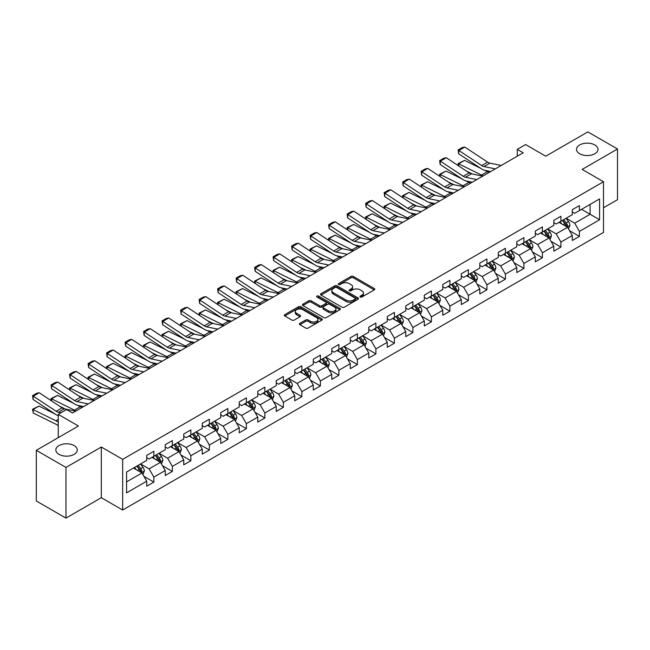 <?xml version="1.0" encoding="UTF-8"?>
<svg xmlns="http://www.w3.org/2000/svg" width="650" height="650" viewBox="0 0 650 650"><rect width="100%" height="100%" fill="white"/><g stroke="black" fill="none" stroke-linecap="round" stroke-linejoin="round"><path stroke-width="0.97" d="M360.271 297.009A1.154 0.666 0 0 0 361.896 297.009L374.27 289.868A1.649 0.951 0 0 0 374.749 289.201A1.649 0.951 0 0 0 374.27 288.527L353.316 276.429A1.649 0.951 0 0 0 350.984 276.429L338.618 283.571A1.154 0.666 0 0 0 338.276 284.042A1.154 0.666 0 0 0 338.618 284.513A1.154 0.666 0 0 0 340.243 284.513L341.843 283.587A5.265 3.039 0 0 1 349.294 283.587L351.041 284.594A5.265 3.039 0 0 1 352.584 286.748A5.265 3.039 0 0 1 351.041 288.892L349.44 289.819A1.154 0.666 0 0 0 349.107 290.29A1.154 0.666 0 0 0 349.44 290.761A1.154 0.666 0 0 0 351.073 290.761L352.674 289.835A5.265 3.039 0 0 1 360.124 289.835L361.871 290.842A5.265 3.039 0 0 1 363.415 292.996A5.265 3.039 0 0 1 361.871 295.149L360.271 296.067A1.154 0.666 0 0 0 359.929 296.538A1.154 0.666 0 0 0 360.271 297.009L360.271 296.067M74.149 445.591A10.733 6.199 0 0 0 62.449 444.251A10.733 6.199 0 0 0 55.827 449.971A10.733 6.199 0 0 0 58.971 454.358A10.733 6.199 0 0 0 70.671 455.699A10.733 6.199 0 0 0 77.293 449.971A10.733 6.199 0 0 0 74.149 445.591M594.847 144.966A10.733 6.199 0 0 0 583.148 143.626A10.733 6.199 0 0 0 576.517 149.354A10.733 6.199 0 0 0 579.662 153.733A10.733 6.199 0 0 0 591.362 155.082A10.733 6.199 0 0 0 597.992 149.354A10.733 6.199 0 0 0 594.847 144.966M299.877 323.342A1.649 0.951 0 0 0 299.39 324.017A1.649 0.951 0 0 0 299.877 324.691L305.752 328.079A1.649 0.951 0 0 0 308.084 328.079L321.823 320.149A1.649 0.951 0 0 0 322.303 319.475A1.649 0.951 0 0 0 321.823 318.809L300.869 306.711A1.649 0.951 0 0 0 298.537 306.711L284.798 314.641A1.649 0.951 0 0 0 284.318 315.315A1.649 0.951 0 0 0 284.798 315.981L291.899 320.084A1.649 0.951 0 0 0 294.231 320.084L300.105 316.688A1.649 0.951 0 0 0 300.592 316.014A1.649 0.951 0 0 0 300.105 315.348L296.587 313.308A4.404 2.543 0 0 1 295.295 311.512A4.404 2.543 0 0 1 298.017 309.164A4.404 2.543 0 0 1 302.819 309.717L316.615 317.679A4.404 2.543 0 0 1 317.899 319.475A4.404 2.543 0 0 1 315.185 321.831A4.404 2.543 0 0 1 310.383 321.279L308.084 319.946A1.649 0.951 0 0 0 305.752 319.946L299.877 323.342L299.877 324.691M603.501 207.764L617.5 199.688L617.5 149.013L587.844 131.893L545.74 156.203L525.574 144.56L517.278 149.354L523.209 152.774L72.491 412.994L66.56 409.573L58.256 414.367L58.256 437.645M65.967 467.431L65.967 518.107L101.311 497.705L101.311 447.029L65.967 467.431L36.311 450.312L78.422 426.002L58.256 414.367M101.311 447.029L122.663 459.355L603.501 181.74L603.501 232.416L122.663 510.031L122.663 459.355M617.5 149.013L582.156 169.414L603.501 181.74M341.965 307.182A1.649 0.951 0 0 0 344.289 307.182L358.028 299.244A1.649 0.951 0 0 0 358.507 298.577A1.649 0.951 0 0 0 358.028 297.903L337.074 285.805A1.649 0.951 0 0 0 334.742 285.805L321.002 293.735A1.649 0.951 0 0 0 320.523 294.409A1.649 0.951 0 0 0 321.002 295.076L341.965 307.182M317.452 297.261A1.154 0.666 0 0 1 318.622 297.424L318.622 296.051L339.926 308.352A1.649 0.951 0 0 1 340.405 309.026A1.649 0.951 0 0 1 339.926 309.701L326.186 317.631A1.649 0.951 0 0 1 323.863 317.631L302.9 305.533L302.9 304.184A1.649 0.951 0 0 0 302.421 304.858A1.649 0.951 0 0 0 302.9 305.533M302.9 304.184L308.783 300.796A1.649 0.951 0 0 1 311.106 300.796L319.605 305.703A1.649 0.951 0 0 0 321.937 305.703L325.837 303.444A1.649 0.951 0 0 0 326.316 302.778A1.649 0.951 0 0 0 325.837 302.104L316.989 296.993A1.154 0.666 0 0 1 316.656 296.522A1.154 0.666 0 0 1 317.363 295.912A1.154 0.666 0 0 1 318.622 296.051M65.967 518.107L36.311 500.988L36.311 450.312M143.951 476.369L153.855 482.089L153.855 477.092L165.246 470.519L165.246 475.516L172.356 471.404L172.356 466.407L183.747 459.834L183.747 464.831L190.864 460.728L190.864 455.723L202.248 449.15L202.248 454.147L209.365 450.044L209.365 445.047L220.748 438.466L220.748 443.471L227.866 439.359L227.866 434.363L239.257 427.789L239.257 432.786L246.374 428.675L246.374 423.678L257.757 417.105L257.757 422.102L264.875 417.991L264.875 412.994L276.258 406.421L276.258 411.418L283.376 407.314L283.376 402.309L294.767 395.736L294.767 400.741L301.884 396.63L301.884 391.633L313.267 385.052L313.267 390.057L320.385 385.946L320.385 380.949L331.768 374.376L331.768 379.373L338.886 375.261L338.886 370.264L350.277 363.691L350.277 368.688L357.386 364.577L357.386 359.58L368.777 353.007L368.777 358.004L375.895 353.901L375.895 348.896L387.278 342.322L387.278 347.327L394.396 343.216L394.396 338.219L405.779 331.646L405.779 336.643L412.896 332.532L412.896 327.535L424.288 320.962L424.288 325.959L431.405 321.848L431.405 316.851L442.788 310.277L442.788 315.274L449.906 311.171L449.906 306.166L461.289 299.593L461.289 304.59L468.406 300.487L468.406 295.482L479.798 288.909L479.798 293.914L486.915 289.803L486.915 284.806L498.298 278.233L498.298 283.229L505.416 279.118L505.416 274.121L516.799 267.548L516.799 272.545L523.916 268.434L523.916 263.437L535.308 256.864L535.308 261.861L542.417 257.757L542.417 252.752L553.808 246.179L553.808 251.184L560.926 247.073L560.926 242.076L572.309 235.495L572.309 240.5L579.426 236.389L579.426 231.392L599.592 219.749L599.592 198.933L590.102 204.409L590.102 214.273L599.592 219.749M153.855 482.089L146.737 486.2L146.737 481.203L126.579 492.838L126.579 472.022L146.737 460.379L146.737 455.382L153.855 451.271L153.855 456.276L165.246 449.702L165.246 444.698L172.356 440.594L172.356 445.591L183.747 439.018L183.747 434.021L190.864 429.91L190.864 434.907L202.248 428.334L202.248 423.337L209.365 419.226L209.365 424.223L220.748 417.649L220.748 412.652L227.866 408.541L227.866 413.546L239.257 406.965L239.257 401.968L246.374 397.857L246.374 402.862L257.757 396.289L257.757 391.284L264.875 387.181L264.875 392.178L276.258 385.604L276.258 380.608L283.376 376.496L283.376 381.493L294.767 374.92L294.767 369.923L301.884 365.812L301.884 370.809L313.267 364.236L313.267 359.239L320.385 355.127L320.385 360.132L331.768 353.559L331.768 348.554L338.886 344.451L338.886 349.448L350.277 342.875L350.277 337.87L357.386 333.767L357.386 338.764L368.777 332.191L368.777 327.194L375.895 323.082L375.895 328.079L387.278 321.506L387.278 316.509L394.396 312.398L394.396 317.395L405.779 310.822L405.779 305.825L412.896 301.714L412.896 306.719L424.288 300.146L424.288 295.141L431.405 291.037L431.405 296.034L442.788 289.461L442.788 284.464L449.906 280.353L449.906 285.35L461.289 278.777L461.289 273.78L468.406 269.669L468.406 274.666L479.798 268.092L479.798 263.096L486.915 258.984L486.915 263.989L498.298 257.408L498.298 252.411L505.416 248.3L505.416 253.305L516.799 246.732L516.799 241.727L523.916 237.624L523.916 242.621L535.308 236.047L535.308 231.051L542.417 226.939L542.417 231.936L553.808 225.363L553.808 220.366L560.926 216.255L560.926 221.252L572.309 214.679L572.309 209.682L579.426 205.571L579.426 210.576L599.592 198.933M151.962 457.372L160.501 462.296L149.11 468.869L140.571 463.946M146.737 457.641L149.11 459.014L153.855 456.276M149.11 468.869L153.855 477.092M160.501 462.296L165.246 470.519M170.463 446.688L179.002 451.62L167.619 458.193L159.071 453.261M165.246 446.956L167.619 448.329L172.356 445.591M167.619 458.193L172.356 466.407M179.002 451.62L183.747 459.834M188.963 436.004L197.502 440.936L186.119 447.509L177.58 442.577M183.747 436.28L186.119 437.645L190.864 434.907M186.119 447.509L190.864 455.723M197.502 440.936L202.248 449.15M207.464 425.319L216.011 430.251L204.62 436.824L196.081 431.892M202.248 425.596L204.62 426.961L209.365 424.223M204.62 436.824L209.365 445.047M216.011 430.251L220.748 438.466M225.972 414.635L234.512 419.567L223.121 426.14L214.581 421.216M220.748 414.911L223.121 416.284L227.866 413.546M223.121 426.14L227.866 434.363M234.512 419.567L239.257 427.789M244.473 403.959L253.012 408.882L241.629 415.464L233.09 410.532M239.257 404.227L241.629 405.6L246.374 402.862M241.629 415.464L246.374 423.678M253.012 408.882L257.757 417.105M262.974 393.274L271.513 398.206L260.13 404.779L251.591 399.848M257.757 393.551L260.13 394.916L264.875 392.178M260.13 404.779L264.875 412.994M271.513 398.206L276.258 406.421M281.483 382.59L290.022 387.522L278.631 394.095L270.091 389.163M276.258 382.866L278.631 384.231L283.376 381.493M278.631 394.095L283.376 402.309M290.022 387.522L294.767 395.736M299.983 371.906L308.523 376.838L297.139 383.411L288.6 378.479M294.767 372.182L297.139 373.555L301.884 370.809M297.139 383.411L301.884 391.633M308.523 376.838L313.267 385.052M318.484 361.221L327.023 366.153L315.64 372.726L307.101 367.803M313.267 361.498L315.64 362.871L320.385 360.132M315.64 372.726L320.385 380.949M327.023 366.153L331.768 374.376M336.993 350.545L345.532 355.477L334.141 362.05L325.601 357.118M331.768 350.813L334.141 352.186L338.886 349.448M334.141 362.05L338.886 370.264M345.532 355.477L350.277 363.691M355.493 339.861L364.033 344.793L352.649 351.366L344.102 346.434M350.277 340.137L352.649 341.502L357.386 338.764M352.649 351.366L357.386 359.58M364.033 344.793L368.777 353.007M373.994 329.176L382.533 334.108L371.15 340.681L362.611 335.749M368.777 329.452L371.15 330.817L375.895 328.079M371.15 340.681L375.895 348.896M382.533 334.108L387.278 342.322M392.494 318.492L401.042 323.424L389.651 329.997L381.111 325.065M387.278 318.768L389.651 320.141L394.396 317.395M389.651 329.997L394.396 338.219M401.042 323.424L405.779 331.646M411.003 307.816L419.543 312.739L408.151 319.312L399.612 314.389M405.779 308.084L408.151 309.457L412.896 306.719M408.151 319.312L412.896 327.535M419.543 312.739L424.288 320.962M429.504 297.131L438.043 302.063L426.66 308.636L418.121 303.704M424.288 297.399L426.66 298.773L431.405 296.034M426.66 308.636L431.405 316.851M438.043 302.063L442.788 310.277M448.004 286.447L456.544 291.379L445.161 297.952L436.621 293.02M442.788 286.723L445.161 288.088L449.906 285.35M445.161 297.952L449.906 306.166M456.544 291.379L461.289 299.593M466.513 275.762L475.052 280.694L463.661 287.267L455.122 282.336M461.289 276.039L463.661 277.404L468.406 274.666M463.661 287.267L468.406 295.482M475.052 280.694L479.798 288.909M485.014 265.078L493.553 270.01L482.17 276.583L473.631 271.651M479.798 265.354L482.17 266.727L486.915 263.989M482.17 276.583L486.915 284.806M493.553 270.01L498.298 278.233M503.514 254.402L512.054 259.326L500.671 265.907L492.131 260.975M498.298 254.67L500.671 256.043L505.416 253.305M500.671 265.907L505.416 274.121M512.054 259.326L516.799 267.548M522.023 243.717L530.562 248.649L519.171 255.222L510.632 250.291M516.799 243.994L519.171 245.359L523.916 242.621M519.171 255.222L523.916 263.437M530.562 248.649L535.308 256.864M540.524 233.033L549.063 237.965L537.672 244.538L529.133 239.606M535.308 233.309L537.672 234.674L542.417 231.936M537.672 244.538L542.417 252.752M549.063 237.965L553.808 246.179M559.024 222.349L567.564 227.281L556.181 233.854L547.641 228.922M553.808 222.625L556.181 223.998L560.926 221.252M556.181 233.854L560.926 242.076M567.564 227.281L572.309 235.495M581.563 209.341L590.102 214.273L574.681 223.169L566.142 218.246M572.309 211.941L574.681 213.314L579.426 210.576M574.681 223.169L579.426 231.392M101.311 497.705L122.663 510.031M517.278 149.354L517.278 156.203M126.579 481.886L141.993 472.981L133.453 468.049M141.993 472.981L146.737 481.203M569.522 230.669L579.426 236.389M551.021 241.353L560.926 247.073M532.512 252.037L542.417 257.757M514.012 262.722L523.916 268.434M495.511 273.398L505.416 279.118M477.011 284.082L486.915 289.803M458.502 294.767L468.406 300.487M440.001 305.451L449.906 311.171M421.501 316.136L431.405 321.848M402.992 326.812L412.896 332.532M384.491 337.496L394.396 343.216M365.991 348.181L375.895 353.901M347.49 358.865L357.386 364.577M328.981 369.549L338.886 375.261M310.481 380.226L320.385 385.946M291.98 390.91L301.884 396.63M273.471 401.594L283.376 407.314M254.971 412.279L264.875 417.991M236.47 422.955L246.374 428.675M217.961 433.639L227.866 439.359M199.461 444.324L209.365 450.044M180.96 455.008L190.864 460.728M162.459 465.692L172.356 471.404M360.734 297.172L361.871 296.514A5.265 3.039 0 0 0 363.415 294.369L363.415 292.996M352.584 286.748L352.584 288.113A5.265 3.039 0 0 1 351.041 290.266L349.903 290.924M374.246 289.884L353.316 277.794A1.649 0.951 0 0 0 350.984 277.794L339.072 284.676M358.004 299.26L337.074 287.17A1.649 0.951 0 0 0 334.742 287.17L321.027 295.092M355.119 299.049A1.154 0.666 0 0 0 355.452 298.577A1.154 0.666 0 0 0 355.119 298.106L336.724 287.487A1.154 0.666 0 0 0 335.091 287.487L333.401 288.462A5.265 3.039 0 0 0 331.866 290.607A5.265 3.039 0 0 0 333.401 292.76L345.979 300.024A5.265 3.039 0 0 0 353.429 300.024L355.119 299.049L355.119 300.414A1.154 0.666 0 0 0 355.452 299.942L355.452 298.577M331.866 290.607L331.866 291.98A5.265 3.039 0 0 0 333.401 294.133L333.401 292.76M355.119 300.414L353.429 301.389A5.265 3.039 0 0 1 345.979 301.389L333.401 294.133M302.924 305.541L308.783 302.161L308.783 300.796M326.316 302.778L326.316 304.143A1.649 0.951 0 0 1 325.837 304.817L321.937 307.068A1.649 0.951 0 0 1 319.605 307.068L311.106 302.161A1.649 0.951 0 0 0 308.783 302.161M318.622 297.424L339.901 309.709M328.429 310.789A4.404 2.543 0 0 0 333.231 311.342A4.404 2.543 0 0 0 335.944 308.994A4.404 2.543 0 0 0 334.661 307.198L329.794 304.387A1.649 0.951 0 0 0 327.47 304.387L323.57 306.637A1.649 0.951 0 0 0 323.082 307.312A1.649 0.951 0 0 0 323.57 307.986L328.429 310.789L328.429 312.162A4.404 2.543 0 0 0 333.231 312.715A4.404 2.543 0 0 0 335.944 310.359L335.944 308.994M323.082 307.312L323.082 308.685A1.649 0.951 0 0 0 323.57 309.351L323.57 307.986M328.429 312.162L323.57 309.351M317.899 319.475L317.899 320.848A4.404 2.543 0 0 1 315.185 323.196A4.404 2.543 0 0 1 310.383 322.644L308.084 321.319A1.649 0.951 0 0 0 305.752 321.319L299.894 324.699M295.295 311.512L295.295 312.886A4.404 2.543 0 0 0 296.587 314.681L296.587 313.308M300.089 316.704L296.587 314.681M321.799 320.166L300.869 308.076A1.649 0.951 0 0 0 298.537 308.076L284.822 315.998M568.506 228.906L569.912 225.347A4.444 2.567 -120 0 0 568.498 221.569L566.044 218.294M458.372 165.718L458.071 163.589L464.587 160.379L480.691 168.334M484.689 170.308L487.435 171.665A12.578 7.264 60 0 1 488.946 172.559M561.779 223.941L560.113 221.723M464.587 160.379L458.656 163.8L481.504 175.086A12.578 7.264 60 0 1 483.015 175.979M458.071 163.589L458.656 163.8L458.786 165.994M472.412 174.029L466.627 171.169M566.881 226.882L567.515 225.542A4.444 2.567 -120 0 0 566.239 222.869L563.794 219.594M562.681 220.244L565.394 223.868A2.267 1.308 60 0 1 565.809 224.551L567.515 225.542M562.372 220.423L564.817 223.689A4.444 2.567 60 0 1 566.093 226.363M495.3 168.886L483.966 166.562A8.385 4.843 60 0 1 481.715 165.579L458.868 150.475L458.656 153.774L481.504 168.87A12.578 7.264 -120 0 0 484.876 170.349L490.701 171.543M501.231 165.466L489.897 163.142A8.385 4.843 60 0 1 487.646 162.151L464.799 147.054L458.868 150.475L458.152 149.939L462.304 147.542L464.799 147.054M458.656 153.774L458.152 149.939M549.997 239.59L551.411 236.031A4.444 2.567 -120 0 0 549.989 232.245L547.544 228.979M439.871 176.402L439.571 174.273L446.079 171.064L462.183 179.01M466.18 180.984L468.926 182.341A12.578 7.264 60 0 1 470.438 183.243M543.278 234.626L541.613 232.408M446.079 171.064L440.148 174.484L462.995 185.77A12.578 7.264 60 0 1 464.506 186.664M439.571 174.273L440.148 174.484L440.286 176.678M453.911 184.714L448.118 181.854M548.372 237.567L549.014 236.218A4.444 2.567 -120 0 0 547.739 233.545L545.293 230.279M544.18 230.921L546.894 234.553A2.267 1.308 60 0 1 547.3 235.235L549.014 236.218M543.863 231.099L546.317 234.374A4.444 2.567 60 0 1 547.584 237.047M531.497 250.266L532.911 246.716A4.444 2.567 -120 0 0 531.489 242.929L529.043 239.663M421.371 187.086L421.062 184.957L427.578 181.748L443.682 189.694M447.679 191.669L450.426 193.026A12.578 7.264 60 0 1 451.937 193.919M524.769 245.31L523.112 243.084M427.578 181.748L421.647 185.169L444.494 196.454A12.578 7.264 60 0 1 446.006 197.348M421.062 184.957L421.647 185.169L421.777 187.354M435.411 195.398L429.618 192.538M529.872 248.251L530.506 246.903A4.444 2.567 -120 0 0 529.238 244.229L526.784 240.963M525.671 241.605L528.393 245.229A2.267 1.308 60 0 1 528.799 245.919L530.506 246.903M525.363 241.784L527.808 245.05A4.444 2.567 60 0 1 529.084 247.723M476.799 179.571L465.457 177.247A8.385 4.843 60 0 1 463.214 176.264L440.367 161.159L440.148 164.45L462.995 179.554A12.578 7.264 -120 0 0 466.367 181.033L472.201 182.227M482.731 176.15L471.388 173.818A8.385 4.843 60 0 1 469.146 172.835L446.298 157.739L440.367 161.159L439.652 160.615L443.804 158.226L446.298 157.739M440.148 164.45L439.652 160.615M458.291 190.255L446.956 187.931A8.385 4.843 60 0 1 444.706 186.94L421.866 171.844L421.647 175.134L444.494 190.231A12.578 7.264 -120 0 0 447.866 191.709L453.692 192.904M464.222 186.826L452.887 184.502A8.385 4.843 60 0 1 450.637 183.519L427.789 168.423L421.866 171.844L421.151 171.299L425.303 168.903L427.789 168.423M421.647 175.134L421.151 171.299M512.996 260.951L514.402 257.4A4.444 2.567 -120 0 0 512.988 253.614L510.534 250.347M402.862 197.771L402.561 195.642L409.077 192.424L425.181 200.379M429.179 202.353L431.925 203.71A12.578 7.264 60 0 1 433.436 204.604M506.269 255.986L504.611 253.768M409.077 192.424L403.146 195.853L425.994 207.131A12.578 7.264 60 0 1 427.505 208.033M402.561 195.642L403.146 195.853L403.276 198.039M416.902 206.082L411.117 203.222M511.371 258.936L512.005 257.587A4.444 2.567 -120 0 0 510.729 254.914L508.284 251.648M507.171 252.289L509.884 255.913A2.267 1.308 60 0 1 510.299 256.604L512.005 257.587M506.862 252.468L509.308 255.734A4.444 2.567 60 0 1 510.583 258.408M494.488 271.635L495.901 268.084A4.444 2.567 -120 0 0 494.479 264.298L492.034 261.024M384.361 208.447L384.061 206.326L390.569 203.109L406.673 211.063M410.67 213.037L413.416 214.394A12.578 7.264 60 0 1 414.936 215.288M487.768 266.671L486.102 264.452M390.569 203.109L384.646 206.537L407.493 217.815A12.578 7.264 60 0 1 409.004 218.709M384.061 206.326L384.646 206.537L384.776 208.723M398.401 216.759L392.608 213.899M492.863 269.612L493.504 268.271A4.444 2.567 -120 0 0 492.229 265.598L489.783 262.332M488.67 262.974L491.384 266.598A2.267 1.308 60 0 1 491.798 267.288L493.504 268.271M488.361 263.152L490.807 266.419A4.444 2.567 60 0 1 492.074 269.092M475.987 282.319L477.401 278.761A4.444 2.567 -120 0 0 475.979 274.974L473.533 271.708M365.861 219.131L365.552 217.002L372.068 213.793L388.172 221.748M392.169 223.722L394.916 225.079A12.578 7.264 60 0 1 396.427 225.972M469.267 277.355L467.602 275.137M372.068 213.793L366.137 217.214L388.984 228.499A12.578 7.264 60 0 1 390.496 229.393M365.552 217.002L366.137 217.214L366.275 219.408M379.901 227.443L374.108 224.583M474.362 280.296L474.996 278.956A4.444 2.567 -120 0 0 473.728 276.283L471.274 273.008M470.161 273.658L472.883 277.282A2.267 1.308 60 0 1 473.289 277.964L474.996 278.956M469.852 273.837L472.306 277.103A4.444 2.567 60 0 1 473.574 279.776M439.79 200.939L428.456 198.607A8.385 4.843 60 0 1 426.205 197.624L403.358 182.528L403.146 185.819L425.994 200.915A12.578 7.264 -120 0 0 429.366 202.394L435.191 203.588M445.721 197.511L434.387 195.187A8.385 4.843 60 0 1 432.136 194.204L409.289 179.099L403.358 182.528L402.651 181.984L406.794 179.587L409.289 179.099M403.146 185.819L402.651 181.984M421.289 211.616L409.947 209.292A8.385 4.843 60 0 1 407.704 208.309L384.857 193.213L384.646 196.503L407.493 211.599A12.578 7.264 -120 0 0 410.857 213.078L416.691 214.273M427.221 208.195L415.878 205.871A8.385 4.843 60 0 1 413.636 204.888L390.788 189.784L384.857 193.213L384.142 192.668L388.294 190.271L390.788 189.784M384.646 196.503L384.142 192.668M402.781 222.3L391.446 219.976A8.385 4.843 60 0 1 389.204 218.993L366.356 203.889L366.137 207.188L388.984 222.284A12.578 7.264 -120 0 0 392.356 223.762L398.19 224.957M408.712 218.879L397.377 216.556A8.385 4.843 60 0 1 395.127 215.564L372.287 200.468L366.356 203.889L365.641 203.352L369.793 200.956L372.287 200.468M366.137 207.188L365.641 203.352M457.486 293.004L458.892 289.445A4.444 2.567 -120 0 0 457.478 285.659L455.032 282.392M347.352 229.816L347.051 227.687L353.567 224.477L369.671 232.424M373.669 234.398L376.415 235.755A12.578 7.264 60 0 1 377.926 236.657M450.759 288.039L449.101 285.813M353.567 224.477L347.636 227.898L370.484 239.184A12.578 7.264 60 0 1 371.995 240.078M347.051 227.687L347.636 227.898L347.766 230.092M361.4 238.127L355.607 235.268M455.861 290.981L456.495 289.632A4.444 2.567 -120 0 0 455.219 286.959L452.774 283.692M451.661 284.334L454.374 287.958A2.267 1.308 60 0 1 454.789 288.649L456.495 289.632M451.352 284.513L453.798 287.787A4.444 2.567 60 0 1 455.073 290.461M384.28 232.984L372.946 230.661A8.385 4.843 60 0 1 370.695 229.669L347.848 214.573L347.636 217.864L370.484 232.968A12.578 7.264 -120 0 0 373.856 234.439L379.681 235.641M390.211 229.564L378.877 227.232A8.385 4.843 60 0 1 376.626 226.249L353.779 211.153L347.848 214.573L347.141 214.029L351.293 211.632L353.779 211.153M347.636 217.864L347.141 214.029M438.977 303.68L440.391 300.129A4.444 2.567 -120 0 0 438.977 296.343L436.524 293.077M328.851 240.5L328.551 238.371L335.067 235.154L351.162 243.108M355.168 245.082L357.914 246.439A12.578 7.264 60 0 1 359.426 247.333M432.258 298.716L430.593 296.498M335.067 235.154L329.136 238.582L351.983 249.868A12.578 7.264 60 0 1 353.494 250.762M328.551 238.371L329.136 238.582L329.266 240.768M342.891 248.812L337.106 245.952M437.352 301.665L437.994 300.316A4.444 2.567 -120 0 0 436.719 297.643L434.273 294.377M433.16 295.019L435.874 298.642A2.267 1.308 60 0 1 436.288 299.333L437.994 300.316M432.851 295.197L435.297 298.464A4.444 2.567 60 0 1 436.573 301.137M365.779 243.669L354.445 241.345A8.385 4.843 60 0 1 352.194 240.354L329.347 225.257L329.136 228.548L351.983 243.644A12.578 7.264 -120 0 0 355.355 245.123L361.181 246.318M371.711 240.24L360.368 237.916A8.385 4.843 60 0 1 358.126 236.933L335.278 221.837L329.347 225.257L328.632 224.713L332.784 222.316L335.278 221.837M329.136 228.548L328.632 224.713M420.477 314.364L421.891 310.814A4.444 2.567 -120 0 0 420.469 307.027L418.023 303.761M310.351 251.176L310.042 249.056L316.558 245.838L332.662 253.793M336.659 255.767L339.406 257.124A12.578 7.264 60 0 1 340.917 258.017M413.757 309.4L412.092 307.182M316.558 245.838L310.627 249.267L333.474 260.544A12.578 7.264 60 0 1 334.986 261.446M310.042 249.056L310.627 249.267L310.765 251.453M324.391 259.496L318.598 256.636M418.852 312.341L419.486 311.001A4.444 2.567 -120 0 0 418.218 308.327L415.773 305.061M414.651 305.703L417.373 309.327A2.267 1.308 60 0 1 417.779 310.017L419.486 311.001M414.342 305.882L416.796 309.148A4.444 2.567 60 0 1 418.064 311.821M347.279 254.345L335.936 252.021A8.385 4.843 60 0 1 333.694 251.038L310.846 235.942L310.627 239.232L333.474 254.329A12.578 7.264 -120 0 0 336.846 255.807L342.68 257.002M353.202 250.924L341.868 248.601A8.385 4.843 60 0 1 339.625 247.618L316.777 232.513L310.846 235.942L310.131 235.398L314.283 233.001L316.777 232.513M310.627 239.232L310.131 235.398M401.976 325.049L403.382 321.49A4.444 2.567 -120 0 0 401.968 317.712L399.523 314.438M291.842 261.861L291.541 259.732L298.058 256.523L314.161 264.477M318.159 266.451L320.905 267.808A12.578 7.264 60 0 1 322.416 268.702M395.249 320.084L393.591 317.866M298.058 256.523L292.126 259.943L314.974 271.229A12.578 7.264 60 0 1 316.485 272.123M291.541 259.732L292.126 259.943L292.256 262.137M305.89 270.173L300.097 267.312M400.351 323.026L400.985 321.685A4.444 2.567 -120 0 0 399.717 319.012L397.264 315.746M396.151 316.387L398.864 320.011A2.267 1.308 60 0 1 399.279 320.702L400.985 321.685M395.842 316.566L398.287 319.832A4.444 2.567 60 0 1 399.563 322.506M328.77 265.029L317.436 262.706A8.385 4.843 60 0 1 315.185 261.723L292.338 246.626L292.126 249.917L314.974 265.013A12.578 7.264 -120 0 0 318.346 266.492L324.171 267.686M334.701 261.609L323.367 259.285A8.385 4.843 60 0 1 321.116 258.294L298.269 243.197L292.338 246.626L291.631 246.082L295.783 243.685L298.269 243.197M292.126 249.917L291.631 246.082M383.476 335.733L384.881 332.174A4.444 2.567 -120 0 0 383.467 328.388L381.014 325.122M273.341 272.545L273.041 270.416L279.557 267.207L295.661 275.161M299.658 277.136L302.404 278.484A12.578 7.264 60 0 1 303.916 279.386M376.748 330.769L375.082 328.551M279.557 267.207L273.626 270.627L296.473 281.913A12.578 7.264 60 0 1 297.984 282.807M273.041 270.416L273.626 270.627L273.756 272.821M287.381 280.857L281.596 277.997M381.851 333.71L382.484 332.369A4.444 2.567 -120 0 0 381.209 329.696L378.763 326.422M377.65 327.064L380.364 330.696A2.267 1.308 60 0 1 380.778 331.378L382.484 332.369M377.341 327.243L379.787 330.517A4.444 2.567 60 0 1 381.062 333.19M310.269 275.714L298.935 273.39A8.385 4.843 60 0 1 296.684 272.407L273.837 257.303L273.626 260.593L296.473 275.697A12.578 7.264 -120 0 0 299.845 277.176L305.671 278.371M316.201 272.293L304.866 269.961A8.385 4.843 60 0 1 302.616 268.978L279.768 253.882L273.837 257.303L273.122 256.766L277.274 254.369L279.768 253.882M273.626 260.593L273.122 256.766M364.967 346.409L366.381 342.859A4.444 2.567 -120 0 0 364.959 339.072L362.513 335.806M254.841 283.229L254.54 281.101L261.048 277.891L277.152 285.838M281.149 287.812L283.896 289.169A12.578 7.264 60 0 1 285.407 290.062M358.248 341.453L356.582 339.227M261.048 277.891L255.117 281.312L277.964 292.598A12.578 7.264 60 0 1 279.484 293.491M254.54 281.101L255.117 281.312L255.255 283.498M268.881 291.541L263.088 288.681M363.342 344.394L363.984 343.046A4.444 2.567 -120 0 0 362.708 340.373L360.262 337.106M359.149 337.748L361.863 341.372A2.267 1.308 60 0 1 362.269 342.062L363.984 343.046M358.832 337.927L361.286 341.193A4.444 2.567 60 0 1 362.554 343.866M291.769 286.398L280.426 284.074A8.385 4.843 60 0 1 278.184 283.083L255.336 267.987L255.117 271.277L277.964 286.382A12.578 7.264 -120 0 0 281.336 287.852L287.17 289.055M297.7 282.969L286.358 280.646A8.385 4.843 60 0 1 284.115 279.662L261.267 264.566L255.336 267.987L254.621 267.442L258.773 265.046L261.267 264.566M255.117 271.277L254.621 267.442M346.466 357.094L347.88 353.543A4.444 2.567 -120 0 0 346.458 349.757L344.012 346.491M236.34 293.914L236.031 291.785L242.547 288.567L258.651 296.522M262.649 298.496L265.395 299.853A12.578 7.264 60 0 1 266.906 300.747M339.739 352.129L338.081 349.911M242.547 288.567L236.616 291.996L259.464 303.274A12.578 7.264 60 0 1 260.975 304.176M236.031 291.785L236.616 291.996L236.746 294.182M250.38 302.226L244.587 299.366M344.841 355.079L345.475 353.73A4.444 2.567 -120 0 0 344.207 351.057L341.754 347.791M340.641 348.433L343.363 352.056A2.267 1.308 60 0 1 343.769 352.747L345.475 353.73M340.332 348.611L342.777 351.877A4.444 2.567 60 0 1 344.053 354.551M273.26 297.082L261.926 294.751A8.385 4.843 60 0 1 259.675 293.767L236.836 278.671L236.616 281.962L259.464 297.058A12.578 7.264 -120 0 0 262.836 298.537L268.661 299.731M279.191 293.654L267.857 291.33A8.385 4.843 60 0 1 265.606 290.347L242.759 275.243L236.836 278.671L236.121 278.127L240.273 275.73L242.759 275.243M236.616 281.962L236.121 278.127M327.966 367.778L329.371 364.227A4.444 2.567 -120 0 0 327.957 360.441L325.504 357.175M217.831 304.59L217.531 302.469L224.047 299.252L240.151 307.206M244.148 309.181L246.894 310.537A12.578 7.264 60 0 1 248.406 311.431M321.238 362.814L319.581 360.596M224.047 299.252L218.116 302.681L240.963 313.958A12.578 7.264 60 0 1 242.474 314.852M217.531 302.469L218.116 302.681L218.246 304.866M231.871 312.902L226.086 310.05M326.341 365.755L326.974 364.414A4.444 2.567 -120 0 0 325.699 361.741L323.253 358.475M322.14 359.117L324.854 362.741A2.267 1.308 60 0 1 325.268 363.431L326.974 364.414M321.831 359.296L324.277 362.562A4.444 2.567 60 0 1 325.553 365.235M254.759 307.759L243.425 305.435A8.385 4.843 60 0 1 241.174 304.452L218.327 289.356L218.116 292.646L240.963 307.743A12.578 7.264 -120 0 0 244.335 309.221L250.161 310.416M260.691 304.338L249.356 302.014A8.385 4.843 60 0 1 247.106 301.031L224.258 285.927L218.327 289.356L217.62 288.811L221.764 286.414L224.258 285.927M218.116 292.646L217.62 288.811M309.457 378.463L310.871 374.904A4.444 2.567 -120 0 0 309.449 371.126L307.003 367.851M199.331 315.274L199.03 313.146L205.538 309.936L221.642 317.891M225.639 319.865L228.386 321.222A12.578 7.264 60 0 1 229.905 322.116M302.738 373.498L301.072 371.28M205.538 309.936L199.615 313.357L222.463 324.642A12.578 7.264 60 0 1 223.974 325.536M199.03 313.146L199.615 313.357L199.745 315.551M213.371 323.586L207.586 320.726M307.832 376.439L308.474 375.099A4.444 2.567 -120 0 0 307.198 372.426L304.752 369.151M303.639 369.801L306.353 373.425A2.267 1.308 60 0 1 306.767 374.108L308.474 375.099M303.331 369.98L305.776 373.246A4.444 2.567 60 0 1 307.044 375.919M236.259 318.443L224.916 316.119A8.385 4.843 60 0 1 222.674 315.136L199.826 300.032L199.615 303.331L222.463 318.427A12.578 7.264 -120 0 0 225.826 319.906L231.66 321.1M242.19 315.023L230.847 312.699A8.385 4.843 60 0 1 228.605 311.707L205.757 296.611L199.826 300.032L199.111 299.496L203.263 297.099L205.757 296.611M199.615 303.331L199.111 299.496M290.956 389.147L292.37 385.588A4.444 2.567 -120 0 0 290.948 381.802L288.502 378.536M180.83 325.959L180.521 323.83L187.037 320.621L203.141 328.575M207.139 330.549L209.885 331.898A12.578 7.264 60 0 1 211.396 332.8M284.237 384.183L282.571 381.964M187.037 320.621L181.106 324.041L203.954 335.327A12.578 7.264 60 0 1 205.465 336.221M180.521 323.83L181.106 324.041L181.244 326.235M194.87 334.271L189.077 331.411M289.331 387.124L289.965 385.783A4.444 2.567 -120 0 0 288.697 383.102L286.244 379.836M285.131 380.477L287.852 384.109A2.267 1.308 60 0 1 288.259 384.792L289.965 385.783M284.822 380.656L287.276 383.931A4.444 2.567 60 0 1 288.543 386.604M217.75 329.127L206.416 326.804A8.385 4.843 60 0 1 204.173 325.821L181.326 310.716L181.106 314.007L203.954 329.111A12.578 7.264 -120 0 0 207.326 330.59L213.159 331.784M223.681 325.707L212.347 323.375A8.385 4.843 60 0 1 210.096 322.392L187.257 307.296L181.326 310.716L180.611 310.172L184.763 307.783L187.257 307.296M181.106 314.007L180.611 310.172M272.456 399.823L273.861 396.273A4.444 2.567 -120 0 0 272.447 392.486L270.002 389.22M162.321 336.643L162.021 334.514L168.537 331.305L184.641 339.251M188.638 341.226L191.384 342.582A12.578 7.264 60 0 1 192.896 343.476M265.728 394.867L264.071 392.641M168.537 331.305L162.606 334.726L185.453 346.011A12.578 7.264 60 0 1 186.964 346.905M162.021 334.514L162.606 334.726L162.736 336.911M176.369 344.955L170.576 342.095M270.831 397.808L271.464 396.459A4.444 2.567 -120 0 0 270.189 393.786L267.743 390.52M266.63 391.162L269.344 394.786A2.267 1.308 60 0 1 269.758 395.476L271.464 396.459M266.321 391.341L268.767 394.607A4.444 2.567 60 0 1 270.043 397.28M199.249 339.812L187.915 337.488A8.385 4.843 60 0 1 185.664 336.497L162.817 321.401L162.606 324.691L185.453 339.787A12.578 7.264 -120 0 0 188.825 341.266L194.651 342.461M205.181 336.383L193.846 334.059A8.385 4.843 60 0 1 191.596 333.076L168.748 317.98L162.817 321.401L162.11 320.856L166.262 318.459L168.748 317.98M162.606 324.691L162.11 320.856M253.947 410.507L255.361 406.957A4.444 2.567 -120 0 0 253.947 403.171L251.493 399.904M143.821 347.327L143.52 345.199L150.036 341.981L166.14 349.936M170.138 351.91L172.884 353.267A12.578 7.264 60 0 1 174.395 354.161M247.227 405.543L245.562 403.325M150.036 341.981L144.105 345.41L166.952 356.688A12.578 7.264 60 0 1 168.464 357.589M143.52 345.199L144.105 345.41L144.235 347.596M157.861 355.639L152.076 352.779M252.322 408.493L252.964 407.144A4.444 2.567 -120 0 0 251.688 404.471L249.243 401.204M248.129 401.846L250.843 405.47A2.267 1.308 60 0 1 251.257 406.161L252.964 407.144M247.821 402.025L250.266 405.291A4.444 2.567 60 0 1 251.542 407.964M180.749 350.496L169.414 348.164A8.385 4.843 60 0 1 167.164 347.181L144.316 332.085L144.105 335.376L166.952 350.472A12.578 7.264 -120 0 0 170.324 351.951L176.15 353.145M186.68 347.067L175.338 344.744A8.385 4.843 60 0 1 173.095 343.761L150.248 328.656L144.316 332.085L143.601 331.541L147.753 329.144L150.248 328.656M144.105 335.376L143.601 331.541M235.446 421.192L236.86 417.641A4.444 2.567 -120 0 0 235.438 413.855L232.993 410.581M125.32 358.004L125.011 355.883L131.528 352.666L147.631 360.62M151.629 362.594L154.375 363.951A12.578 7.264 60 0 1 155.886 364.845M228.727 416.227L227.061 414.009M131.528 352.666L125.596 356.094L148.444 367.372A12.578 7.264 60 0 1 149.955 368.266M125.011 355.883L125.596 356.094L125.734 358.28M139.36 366.316L133.567 363.456M233.821 419.169L234.455 417.828A4.444 2.567 -120 0 0 233.188 415.155L230.742 411.889M229.629 412.531L232.342 416.154A2.267 1.308 60 0 1 232.749 416.845L234.455 417.828M229.312 412.709L231.766 415.976A4.444 2.567 60 0 1 233.033 418.649M162.248 361.173L150.906 358.849A8.385 4.843 60 0 1 148.663 357.866L125.816 342.769L125.596 346.06L148.444 361.156A12.578 7.264 -120 0 0 151.816 362.635L157.649 363.829M168.171 357.752L156.837 355.428A8.385 4.843 60 0 1 154.594 354.445L131.747 339.341L125.816 342.769L125.101 342.225L129.252 339.828L131.747 339.341M125.596 346.06L125.101 342.225M216.946 431.876L218.359 428.317A4.444 2.567 -120 0 0 216.938 424.531L214.492 421.265M106.811 368.688L106.511 366.559L113.027 363.35L129.131 371.304M133.128 373.279L135.874 374.636A12.578 7.264 60 0 1 137.386 375.529M210.218 426.912L208.561 424.694M113.027 363.35L107.096 366.771L129.943 378.056A12.578 7.264 60 0 1 131.454 378.95M106.511 366.559L107.096 366.771L107.226 368.964M120.859 377L115.066 374.14M215.321 429.853L215.954 428.512A4.444 2.567 -120 0 0 214.687 425.839L212.233 422.565M211.12 423.215L213.834 426.839A2.267 1.308 60 0 1 214.248 427.521L215.954 428.512M210.811 423.394L213.257 426.66A4.444 2.567 60 0 1 214.533 429.333M143.739 371.857L132.405 369.533A8.385 4.843 60 0 1 130.154 368.55L107.307 353.446L107.096 356.744L129.943 371.841A12.578 7.264 -120 0 0 133.315 373.319L139.141 374.514M149.671 368.436L138.336 366.113A8.385 4.843 60 0 1 136.086 365.121L113.238 350.025L107.307 353.446L106.6 352.909L110.752 350.512L113.238 350.025M107.096 356.744L106.6 352.909M198.445 442.561L199.851 439.002A4.444 2.567 -120 0 0 198.437 435.216L195.983 431.949M88.311 379.373L88.01 377.244L94.526 374.034L110.63 381.981M114.628 383.955L117.374 385.312A12.578 7.264 60 0 1 118.885 386.214M191.718 437.596L190.052 435.37M94.526 374.034L88.595 377.455L111.442 388.741A12.578 7.264 60 0 1 112.954 389.634M88.01 377.244L88.595 377.455L88.725 379.649M102.351 387.684L96.566 384.824M196.82 440.538L197.454 439.189A4.444 2.567 -120 0 0 196.178 436.516L193.732 433.249M192.619 433.891L195.333 437.523A2.267 1.308 60 0 1 195.748 438.206L197.454 439.189M192.311 434.07L194.756 437.344A4.444 2.567 60 0 1 196.032 440.017M125.239 382.541L113.904 380.217A8.385 4.843 60 0 1 111.654 379.226L88.806 364.13L88.595 367.421L111.442 382.525A12.578 7.264 -120 0 0 114.814 383.996L120.64 385.198M131.17 379.121L119.836 376.789A8.385 4.843 60 0 1 117.585 375.806L94.737 360.709L88.806 364.13L88.091 363.586L92.243 361.189L94.737 360.709M88.595 367.421L88.091 363.586M179.936 453.237L181.35 449.686A4.444 2.567 -120 0 0 179.928 445.9L177.482 442.634M69.81 390.057L69.509 387.928L76.017 384.719L92.121 392.665M96.119 394.639L98.865 395.996A12.578 7.264 60 0 1 100.376 396.89M173.217 448.273L171.551 446.054M76.017 384.719L70.086 388.139L92.934 399.425A12.578 7.264 60 0 1 94.453 400.319M69.509 387.928L70.086 388.139L70.224 390.325M83.85 398.369L78.057 395.509M178.311 451.222L178.953 449.873A4.444 2.567 -120 0 0 177.678 447.2L175.232 443.934M174.119 444.576L176.832 448.199A2.267 1.308 60 0 1 177.247 448.89L178.953 449.873M173.802 444.754L176.256 448.021A4.444 2.567 60 0 1 177.523 450.694M106.738 393.226L95.396 390.902A8.385 4.843 60 0 1 93.153 389.911L70.306 374.814L70.086 378.105L92.934 393.201A12.578 7.264 -120 0 0 96.306 394.68L102.139 395.874M112.669 389.797L101.327 387.473A8.385 4.843 60 0 1 99.084 386.49L76.237 371.394L70.306 374.814L69.591 374.27L73.743 371.873L76.237 371.394M70.086 378.105L69.591 374.27M161.436 463.921L162.849 460.371A4.444 2.567 -120 0 0 161.428 456.584L158.982 453.318M51.309 400.733L51.001 398.613L57.517 395.395L73.621 403.349M77.618 405.324L80.364 406.681A12.578 7.264 60 0 1 81.876 407.574M154.708 458.957L153.051 456.739M57.517 395.395L51.586 398.824L74.433 410.101A12.578 7.264 60 0 1 75.944 411.003M51.001 398.613L51.586 398.824L51.716 401.009M65.349 409.053L59.556 406.193M159.811 461.906L160.444 460.558A4.444 2.567 -120 0 0 159.177 457.884L156.723 454.618M155.61 455.26L158.332 458.884A2.267 1.308 60 0 1 158.738 459.574L160.444 460.558M155.301 455.439L157.747 458.705A4.444 2.567 60 0 1 159.023 461.378M88.229 403.902L76.895 401.578A8.385 4.843 60 0 1 74.644 400.595L51.805 385.499L51.586 388.789L74.433 403.886A12.578 7.264 -120 0 0 77.805 405.364L83.631 406.559M94.161 400.481L82.826 398.158A8.385 4.843 60 0 1 80.576 397.174L57.728 382.07L51.805 385.499L51.09 384.954L55.242 382.558L57.728 382.07M51.586 388.789L51.09 384.954M142.935 474.606L144.341 471.047A4.444 2.567 -120 0 0 142.927 467.269L140.473 463.994M39.016 406.079L33.085 409.5L33.296 413.043L32.5 409.289L39.016 406.079L55.12 414.034M136.207 469.641L134.55 467.423M32.5 409.289L55.933 420.786A12.578 7.264 60 0 1 58.256 422.289M58.256 425.807A8.385 4.843 -120 0 0 56.144 424.328L33.296 413.043M141.31 472.582L141.944 471.242A4.444 2.567 -120 0 0 140.668 468.569L138.222 465.302M137.109 465.944L139.823 469.568A2.267 1.308 60 0 1 140.237 470.259L141.944 471.242M136.801 466.123L139.246 469.389A4.444 2.567 60 0 1 140.522 472.062M60.978 412.791L58.394 412.262A8.385 4.843 60 0 1 56.144 411.279L33.296 396.183L33.085 399.474L55.933 414.57A12.578 7.264 -120 0 0 58.256 415.756M75.66 411.166L64.326 408.842A8.385 4.843 60 0 1 62.075 407.851L39.227 392.754L33.296 396.183L32.589 395.639L36.733 393.242L39.227 392.754M33.085 399.474L32.589 395.639M361.871 296.514L361.871 295.149M349.44 290.761L349.44 289.819M351.041 290.266L351.041 288.892M338.618 284.513L338.618 283.571M350.984 277.794L350.984 276.429M353.316 277.794L353.316 276.429M374.27 289.868L374.27 288.527M321.002 295.076L321.002 293.735M334.742 287.17L334.742 285.805M337.074 287.17L337.074 285.805M358.028 299.244L358.028 297.903M345.979 301.389L345.979 300.024M353.429 301.389L353.429 300.024M311.106 302.161L311.106 300.796M319.605 307.068L319.605 305.703M321.937 307.068L321.937 305.703M325.837 304.817L325.837 303.444M339.926 309.701L339.926 308.352M305.752 321.319L305.752 319.946M308.084 321.319L308.084 319.946M310.383 322.644L310.383 321.279M300.105 316.688L300.105 315.348M284.798 315.981L284.798 314.641M298.537 308.076L298.537 306.711M300.869 308.076L300.869 306.711M321.823 320.149L321.823 318.809M567.125 227.029L569.887 225.436M566.239 222.869L568.498 221.569M563.079 224.689L564.817 223.689M487.435 171.665L481.504 175.086M483.966 166.562L489.897 163.142M481.715 165.579L487.646 162.151M548.624 237.713L551.379 236.121M547.739 233.545L549.989 232.245M544.578 235.373L546.317 234.374M468.926 182.341L462.995 185.77M530.124 248.389L532.878 246.805M529.238 244.229L531.489 242.929M526.077 246.057L527.808 245.05M450.426 193.026L444.494 196.454M465.457 177.247L471.388 173.818M463.214 176.264L469.146 172.835M446.956 187.931L452.887 184.502M444.706 186.94L450.637 183.519M511.615 259.074L514.378 257.481M510.729 254.914L512.988 253.614M507.569 256.742L509.308 255.734M431.925 203.71L425.994 207.131M493.114 269.758L495.869 268.166M492.229 265.598L494.479 264.298M489.068 267.418L490.807 266.419M413.416 214.394L407.493 217.815M474.614 280.442L477.368 278.85M473.728 276.283L475.979 274.974M470.567 278.102L472.306 277.103M394.916 225.079L388.984 228.499M428.456 198.607L434.387 195.187M426.205 197.624L432.136 194.204M409.947 209.292L415.878 205.871M407.704 208.309L413.636 204.888M391.446 219.976L397.377 216.556M389.204 218.993L395.127 215.564M456.105 291.127L458.868 289.534M455.219 286.959L457.478 285.659M452.059 288.787L453.798 287.787M376.415 235.755L370.484 239.184M372.946 230.661L378.877 227.232M370.695 229.669L376.626 226.249M437.604 301.803L440.367 300.211M436.719 297.643L438.977 296.343M433.558 299.471L435.297 298.464M357.914 246.439L351.983 249.868M354.445 241.345L360.368 237.916M352.194 240.354L358.126 236.933M419.104 312.488L421.858 310.895M418.218 308.327L420.469 307.027M415.058 310.156L416.796 309.148M339.406 257.124L333.474 260.544M335.936 252.021L341.868 248.601M333.694 251.038L339.625 247.618M400.603 323.172L403.358 321.579M399.717 319.012L401.968 317.712M396.549 320.832L398.287 319.832M320.905 267.808L314.974 271.229M317.436 262.706L323.367 259.285M315.185 261.723L321.116 258.294M382.094 333.856L384.857 332.264M381.209 329.696L383.467 328.388M378.048 331.516L379.787 330.517M302.404 278.484L296.473 281.913M298.935 273.39L304.866 269.961M296.684 272.407L302.616 268.978M363.594 344.541L366.348 342.948M362.708 340.373L364.959 339.072M359.548 342.201L361.286 341.193M283.896 289.169L277.964 292.598M280.426 284.074L286.358 280.646M278.184 283.083L284.115 279.662M345.093 355.217L347.848 353.624M344.207 351.057L346.458 349.757M341.047 352.885L342.777 351.877M265.395 299.853L259.464 303.274M261.926 294.751L267.857 291.33M259.675 293.767L265.606 290.347M326.584 365.901L329.347 364.309M325.699 361.741L327.957 360.441M322.538 363.569L324.277 362.562M246.894 310.537L240.963 313.958M243.425 305.435L249.356 302.014M241.174 304.452L247.106 301.031M308.084 376.586L310.838 374.993M307.198 372.426L309.449 371.126M304.037 374.246L305.776 373.246M228.386 321.222L222.463 324.642M224.916 316.119L230.847 312.699M222.674 315.136L228.605 311.707M289.583 387.27L292.338 385.678M288.697 383.102L290.948 381.802M285.537 384.93L287.276 383.931M209.885 331.898L203.954 335.327M206.416 326.804L212.347 323.375M204.173 325.821L210.096 322.392M271.074 397.946L273.837 396.362M270.189 393.786L272.447 392.486M267.028 395.614L268.767 394.607M191.384 342.582L185.453 346.011M187.915 337.488L193.846 334.059M185.664 336.497L191.596 333.076M252.574 408.631L255.336 407.038M251.688 404.471L253.947 403.171M248.528 406.299L250.266 405.291M172.884 353.267L166.952 356.688M169.414 348.164L175.338 344.744M167.164 347.181L173.095 343.761M234.073 419.315L236.828 417.723M233.188 415.155L235.438 413.855M230.027 416.975L231.766 415.976M154.375 363.951L148.444 367.372M150.906 358.849L156.837 355.428M148.663 357.866L154.594 354.445M215.572 429.999L218.327 428.407M214.687 425.839L216.938 424.531M211.518 427.659L213.257 426.66M135.874 374.636L129.943 378.056M132.405 369.533L138.336 366.113M130.154 368.55L136.086 365.121M197.064 440.684L199.826 439.091M196.178 436.516L198.437 435.216M193.018 438.344L194.756 437.344M117.374 385.312L111.442 388.741M113.904 380.217L119.836 376.789M111.654 379.226L117.585 375.806M178.563 451.36L181.317 449.767M177.678 447.2L179.928 445.9M174.517 449.028L176.256 448.021M98.865 395.996L92.934 399.425M95.396 390.902L101.327 387.473M93.153 389.911L99.084 386.49M160.062 462.044L162.817 460.452M159.177 457.884L161.428 456.584M156.016 459.712L157.747 458.705M80.364 406.681L74.433 410.101M76.895 401.578L82.826 398.158M74.644 400.595L80.576 397.174M141.554 472.729L144.316 471.136M140.668 468.569L142.927 467.269M137.507 470.389L139.246 469.389M58.256 419.445L55.933 420.786M58.394 412.262L64.326 408.842M56.144 411.279L62.075 407.851"/></g></svg>
